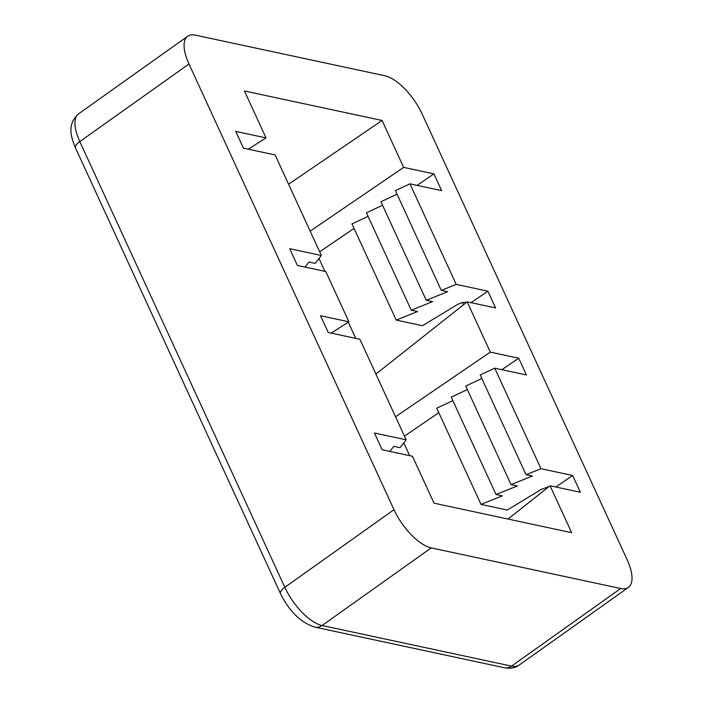 <?xml version="1.0" encoding="UTF-8"?>
<svg xmlns="http://www.w3.org/2000/svg" width="703" height="703" viewBox="0 0 703 703"><rect width="100%" height="100%" fill="white"/><g stroke="black" fill="none" stroke-linecap="round" stroke-linejoin="round"><path stroke-width="1.05" d="M466.52 302.378L466.274 302.299C463.488 302.062 460.272 302.967 456.625 305.014L422.494 325.717L396.22 320.085L417.547 311.534L411.237 310.181L432.565 301.631L426.255 300.278L447.583 291.727L441.282 290.374L395.411 190.654L409.963 183.852L441.633 190.636L433.927 173.878L403.645 167.393L382.063 120.468L244.442 90.977L266.024 137.893L235.733 131.399L243.44 148.157L275.119 154.95L321.359 255.488L289.689 248.695L297.395 265.453L325.788 271.543L348.916 321.807L320.515 315.726L328.222 332.475L359.892 339.268L406.141 439.806L374.462 433.022L382.168 449.771L412.459 456.265L434.041 503.181L571.653 532.681L550.08 485.764L580.362 492.258L572.655 475.5L555.809 486.994M549.008 486.608L541.398 489.332L507.276 510.035L481.001 504.403L502.32 495.852L496.019 494.499L517.346 485.949L511.037 484.595L532.364 476.045L526.055 474.692L540.985 468.708L494.745 368.17L526.415 374.963L518.709 358.205L501.863 369.699M438.813 412.696L404.453 436.141M409.691 455.676L403.786 442.837M409.963 183.852L456.203 284.39L487.882 291.174L471.028 302.668M518.709 358.205L490.307 352.115L467.187 301.851L495.589 307.932L487.882 291.174M540.985 468.708L572.655 475.5M627.129 559.676L422.116 113.956A39.816 16.573 54.6 0 0 384.857 75.757L195.408 35.15A39.816 16.573 54.6 0 0 187.745 36.213A39.816 16.573 54.6 0 0 188.975 63.982L393.988 509.701A39.816 16.573 54.6 0 0 431.247 547.901L620.696 588.508A39.816 16.573 54.6 0 0 628.359 587.444A39.816 16.573 54.6 0 0 627.129 559.676M355.744 338.38L348.301 322.202M324.909 271.349L319.013 258.519M403.645 167.393L310.164 231.146M382.063 120.468L288.59 184.23M266.024 137.893L248.3 149.194M348.916 321.807L331.183 333.117M550.08 485.764L508.014 519.042M490.307 352.115L395.543 416.765M467.187 301.851L375.903 374.066M433.927 173.878L417.081 185.372M354.04 228.378L319.672 251.815M368.073 216.339L351.966 223.879L396.22 320.085M382.555 205.267L366.448 212.807L411.237 310.181M397.037 194.195L380.929 201.726L426.255 300.278M441.282 290.374L456.203 284.39M321.359 255.488L315.26 263.361L308.951 262.008L305.023 267.087M526.055 474.692L480.193 374.98L494.745 368.17M511.037 484.595L465.711 386.052L481.819 378.513M496.019 494.499L451.229 397.125L467.337 389.594M481.001 504.403L436.748 408.197L452.855 400.666M406.141 439.806L400.042 447.688L393.733 446.335L389.805 451.414M547.734 487.618L547.391 486.889M431.247 547.901L322.088 625.512L511.547 666.119L620.696 588.508M188.975 63.982L79.817 141.593L284.829 587.321L393.988 509.701M463.593 304.689L462.618 302.571M78.595 113.833A39.816 16.573 54.6 0 0 79.817 141.593A11.942 4.49 -24.7 0 0 75.52 147.99C69.843 134.51 67.84 123.561 78.595 113.833L187.745 36.213M314.962 627.138C300.937 622.753 289.46 611.61 280.532 593.71A11.942 4.49 -24.7 0 1 284.829 587.321A39.816 16.573 54.6 0 0 322.088 625.512A11.942 9.886 102.1 0 1 314.962 627.138L504.411 667.745A11.942 9.886 102.1 0 0 511.547 666.119A39.816 16.573 54.6 0 0 519.201 665.056L628.359 587.444M280.532 593.71L75.52 147.99M504.411 667.745C510.519 668.799 515.448 667.903 519.201 665.056"/></g></svg>
